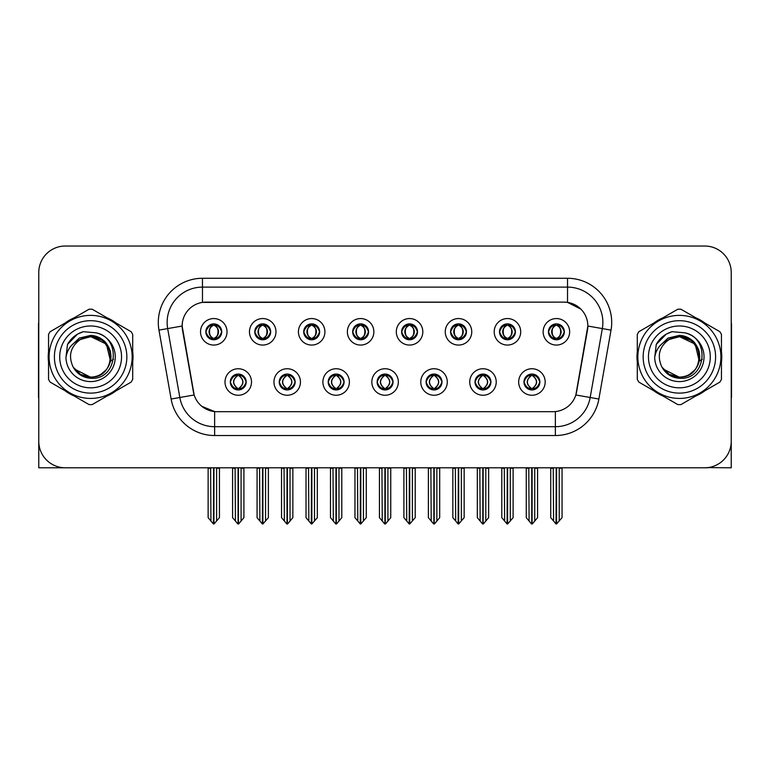 <?xml version="1.0" encoding="UTF-8"?>
<svg xmlns="http://www.w3.org/2000/svg" width="770" height="770" viewBox="0 0 770 770"><rect width="100%" height="100%" fill="white"/><g stroke="black" fill="none" stroke-linecap="round" stroke-linejoin="round"><path stroke-width="1.16" d="M205.831 331.812A7.95 7.95 0 0 0 213.781 339.762A7.95 7.95 0 0 0 221.731 331.812A7.95 7.95 0 0 0 213.781 323.862A7.95 7.95 0 0 0 205.831 331.812L205.908 331.812C207.553 336.259 209.613 338.396 212.097 338.232L211.558 339.445M200.527 331.812A13.254 13.254 0 0 0 213.781 345.066A13.254 13.254 0 0 0 227.035 331.812A13.254 13.254 0 0 0 213.781 318.559A13.254 13.254 0 0 0 200.527 331.812M328.193 381.997A7.95 7.95 0 0 0 336.144 389.947A7.95 7.95 0 0 0 344.094 381.997A7.95 7.95 0 0 0 336.144 374.047A7.95 7.95 0 0 0 328.193 381.997L328.27 381.997C329.772 386.28 331.841 388.417 334.459 388.417L335.402 388.417C330.147 384.134 330.147 379.851 335.402 375.567L334.459 375.567C331.889 375.519 329.82 377.656 328.27 381.997M322.89 381.997A13.254 13.254 0 0 0 336.144 395.251A13.254 13.254 0 0 0 349.397 381.997A13.254 13.254 0 0 0 336.144 368.743A13.254 13.254 0 0 0 322.89 381.997M279.25 381.997A7.95 7.95 0 0 0 287.2 389.947A7.95 7.95 0 0 0 295.151 381.997A7.95 7.95 0 0 0 287.2 374.047A7.95 7.95 0 0 0 279.25 381.997L279.317 381.997C280.829 386.28 282.898 388.417 285.516 388.417L286.459 388.417C281.204 384.134 281.204 379.851 286.459 375.567L285.516 375.567C282.936 375.519 280.877 377.656 279.317 381.997M273.947 381.997A13.254 13.254 0 0 0 287.2 395.251A13.254 13.254 0 0 0 300.454 381.997A13.254 13.254 0 0 0 287.2 368.743A13.254 13.254 0 0 0 273.947 381.997M475.023 381.997A7.95 7.95 0 0 0 482.983 389.947A7.95 7.95 0 0 0 490.933 381.997A7.95 7.95 0 0 0 482.983 374.047A7.95 7.95 0 0 0 475.023 381.997L475.1 381.997C476.611 386.28 478.671 388.417 481.298 388.417L482.241 388.417C476.976 384.134 476.976 379.851 482.241 375.567L481.298 375.567C478.719 375.519 476.649 377.656 475.1 381.997M469.729 381.997A13.254 13.254 0 0 0 482.983 395.251A13.254 13.254 0 0 0 496.226 381.997A13.254 13.254 0 0 0 482.983 368.743A13.254 13.254 0 0 0 469.729 381.997M401.613 331.812A7.95 7.95 0 0 0 409.563 339.762A7.95 7.95 0 0 0 417.513 331.812A7.95 7.95 0 0 0 409.563 323.862A7.95 7.95 0 0 0 401.613 331.812L401.68 331.812C403.326 336.259 405.395 338.396 407.879 338.232L407.34 339.445M396.309 331.812A13.254 13.254 0 0 0 409.563 345.066A13.254 13.254 0 0 0 422.817 331.812A13.254 13.254 0 0 0 409.563 318.559A13.254 13.254 0 0 0 396.309 331.812M499.499 331.812A7.95 7.95 0 0 0 507.449 339.762A7.95 7.95 0 0 0 515.399 331.812A7.95 7.95 0 0 0 507.449 323.862A7.95 7.95 0 0 0 499.499 331.812L499.576 331.812C501.222 336.259 503.282 338.396 505.765 338.232L505.226 339.445M494.196 331.812A13.254 13.254 0 0 0 507.449 345.066A13.254 13.254 0 0 0 520.703 331.812A13.254 13.254 0 0 0 507.449 318.559A13.254 13.254 0 0 0 494.196 331.812M230.307 381.997A7.95 7.95 0 0 0 238.257 389.947A7.95 7.95 0 0 0 246.208 381.997A7.95 7.95 0 0 0 238.257 374.047A7.95 7.95 0 0 0 230.307 381.997L230.374 381.997C231.886 386.28 233.945 388.417 236.573 388.417L237.516 388.417C232.251 384.134 232.251 379.851 237.516 375.567L236.573 375.567C233.993 375.519 231.934 377.656 230.374 381.997M225.004 381.997A13.254 13.254 0 0 0 238.257 395.251A13.254 13.254 0 0 0 251.511 381.997A13.254 13.254 0 0 0 238.257 368.743A13.254 13.254 0 0 0 225.004 381.997M352.66 331.812A7.95 7.95 0 0 0 360.62 339.762A7.95 7.95 0 0 0 368.57 331.812A7.95 7.95 0 0 0 360.62 323.862A7.95 7.95 0 0 0 352.66 331.812L352.737 331.812C354.383 336.259 356.452 338.396 358.936 338.232L358.397 339.445M347.366 331.812A13.254 13.254 0 0 0 360.62 345.066A13.254 13.254 0 0 0 373.864 331.812A13.254 13.254 0 0 0 360.62 318.559A13.254 13.254 0 0 0 347.366 331.812M254.774 331.812A7.95 7.95 0 0 0 262.724 339.762A7.95 7.95 0 0 0 270.674 331.812A7.95 7.95 0 0 0 262.724 323.862A7.95 7.95 0 0 0 254.774 331.812L254.851 331.812C256.497 336.259 258.556 338.396 261.04 338.232L260.501 339.445M249.47 331.812A13.254 13.254 0 0 0 262.724 345.066A13.254 13.254 0 0 0 275.978 331.812A13.254 13.254 0 0 0 262.724 318.559A13.254 13.254 0 0 0 249.47 331.812M303.717 331.812A7.95 7.95 0 0 0 311.667 339.762A7.95 7.95 0 0 0 319.627 331.812A7.95 7.95 0 0 0 311.667 323.862A7.95 7.95 0 0 0 303.717 331.812L303.794 331.812C305.44 336.259 307.509 338.396 309.992 338.232L309.444 339.445M298.423 331.812A13.254 13.254 0 0 0 311.667 345.066A13.254 13.254 0 0 0 324.921 331.812A13.254 13.254 0 0 0 311.667 318.559A13.254 13.254 0 0 0 298.423 331.812M426.079 381.997A7.95 7.95 0 0 0 434.03 389.947A7.95 7.95 0 0 0 441.98 381.997A7.95 7.95 0 0 0 434.03 374.047A7.95 7.95 0 0 0 426.079 381.997L426.156 381.997C427.658 386.28 429.727 388.417 432.355 388.417L433.298 388.417C428.033 384.134 428.033 379.851 433.298 375.567L432.355 375.567C429.775 375.519 427.706 377.656 426.156 381.997M420.776 381.997A13.254 13.254 0 0 0 434.03 395.251A13.254 13.254 0 0 0 447.283 381.997A13.254 13.254 0 0 0 434.03 368.743A13.254 13.254 0 0 0 420.776 381.997M377.136 381.997A7.95 7.95 0 0 0 385.087 389.947A7.95 7.95 0 0 0 393.037 381.997A7.95 7.95 0 0 0 385.087 374.047A7.95 7.95 0 0 0 377.136 381.997L377.213 381.997C378.715 386.28 380.784 388.417 383.412 388.417L384.346 388.417C379.09 384.134 379.09 379.851 384.346 375.567L383.412 375.567C380.832 375.519 378.763 377.656 377.213 381.997M371.833 381.997A13.254 13.254 0 0 0 385.087 395.251A13.254 13.254 0 0 0 398.34 381.997A13.254 13.254 0 0 0 385.087 368.743A13.254 13.254 0 0 0 371.833 381.997M548.442 331.812A7.95 7.95 0 0 0 556.392 339.762A7.95 7.95 0 0 0 564.343 331.812A7.95 7.95 0 0 0 556.392 323.862A7.95 7.95 0 0 0 548.442 331.812L548.519 331.812C550.165 336.259 552.225 338.396 554.708 338.232L554.169 339.445M543.139 331.812A13.254 13.254 0 0 0 556.392 345.066A13.254 13.254 0 0 0 569.646 331.812A13.254 13.254 0 0 0 556.392 318.559A13.254 13.254 0 0 0 543.139 331.812M450.556 331.812A7.95 7.95 0 0 0 458.506 339.762A7.95 7.95 0 0 0 466.456 331.812A7.95 7.95 0 0 0 458.506 323.862A7.95 7.95 0 0 0 450.556 331.812L450.633 331.812C452.279 336.259 454.339 338.396 456.822 338.232L456.283 339.445M445.253 331.812A13.254 13.254 0 0 0 458.506 345.066A13.254 13.254 0 0 0 471.76 331.812A13.254 13.254 0 0 0 458.506 318.559A13.254 13.254 0 0 0 445.253 331.812M523.975 381.997A7.95 7.95 0 0 0 531.926 389.947A7.95 7.95 0 0 0 539.876 381.997A7.95 7.95 0 0 0 531.926 374.047A7.95 7.95 0 0 0 523.975 381.997L524.043 381.997C525.554 386.28 527.614 388.417 530.241 388.417L531.184 388.417C525.92 384.134 525.92 379.851 531.184 375.567L530.241 375.567C527.662 375.519 525.602 377.656 524.043 381.997M518.672 381.997A13.254 13.254 0 0 0 531.926 395.251A13.254 13.254 0 0 0 545.179 381.997A13.254 13.254 0 0 0 531.926 368.743A13.254 13.254 0 0 0 518.672 381.997M182.153 325.98A23.851 23.851 0 0 0 182.519 330.128L193.424 391.969A23.851 23.851 0 0 0 216.909 411.681L553.091 411.681A23.851 23.851 0 0 0 576.576 391.969L587.481 330.128A23.851 23.851 0 0 0 563.996 302.129L206.004 302.129A23.851 23.851 0 0 0 182.153 325.98L182.413 322.447M707.649 467.621L731.231 467.785L731.231 272.532A26.507 26.507 0 0 0 704.733 246.025L65.267 246.025A26.507 26.507 0 0 0 38.77 272.532L38.77 467.785L118.898 467.785M651.102 467.785L707.649 467.785M48.548 351.611A42.408 42.408 0 0 0 48.548 362.198M65.007 390.698A42.408 42.408 0 0 0 74.17 395.992M107.078 395.992A42.408 42.408 0 0 0 116.241 390.698M132.7 362.198A42.408 42.408 0 0 0 132.7 351.611M637.3 351.611A42.408 42.408 0 0 0 637.3 362.198M653.759 390.698A42.408 42.408 0 0 0 662.922 395.992M695.83 395.992A42.408 42.408 0 0 0 704.993 390.698M721.452 362.198A42.408 42.408 0 0 0 721.452 351.611M202.472 278.278L567.529 278.278A44.169 44.169 0 0 1 611.034 330.118L598.877 399.033A44.169 44.169 0 0 1 555.372 435.531L214.628 435.531A44.169 44.169 0 0 1 171.123 399.033L158.966 330.118A44.169 44.169 0 0 1 202.472 278.278L202.472 287.114L567.529 287.114A35.343 35.343 0 0 1 602.332 328.588L590.176 397.493A35.343 35.343 0 0 1 555.372 426.695L214.628 426.695A35.343 35.343 0 0 1 179.824 397.493L167.667 328.588A35.343 35.343 0 0 1 202.472 287.114L202.472 302.389L563.996 302.129L567.529 302.389L580.859 309.117M553.091 411.681L216.909 411.681M214.628 435.531L214.628 411.575L201.894 406.358M611.034 330.118L587.847 326.037L575.845 394.972L598.877 399.033M171.123 399.033L194.155 394.972L182.153 326.037L167.667 328.588A35.343 35.343 0 0 1 167.138 322.447M576.576 391.969L576.432 392.719M193.568 392.719L193.424 391.969M116.241 323.111A42.408 42.408 0 0 0 107.078 317.817M74.17 317.817A42.408 42.408 0 0 0 65.007 323.111M704.993 323.111A42.408 42.408 0 0 0 695.83 317.817M662.922 317.817A42.408 42.408 0 0 0 653.759 323.111M704.733 246.025L65.267 246.025M38.77 272.532L38.77 441.277A26.507 26.507 0 0 0 65.267 467.785L704.733 467.785A26.507 26.507 0 0 0 731.231 441.277L731.231 272.532M533.292 389.832L532.657 388.417L533.6 388.417C536.18 388.475 538.249 386.328 539.799 381.987C538.288 377.704 536.218 375.567 533.6 375.567L534.139 374.364M533.292 374.162L532.657 375.567L533.6 375.567M531.444 388.417L530.78 389.861L531.454 388.417C525.862 384.134 525.862 379.851 531.454 375.567L530.78 374.124L531.454 375.567C526.045 379.851 526.045 384.134 531.444 388.417M531.184 375.567L530.559 374.162M532.657 375.567C537.922 379.851 537.922 384.134 532.657 388.417L532.397 388.417C537.797 384.134 537.797 379.851 532.397 375.567L533.061 374.124M532.657 388.417L533.061 389.861M528.769 467.785L529.096 521.03L531.56 523.975L532.282 523.975L537.576 517.661L537.576 468.227L534.746 468.227L534.746 521.03M532.099 467.785L532.099 523.975M531.743 523.975L531.743 467.785M526.266 467.785L526.266 517.661L529.096 521.03M529.096 468.227L526.266 468.227M553.245 467.785L553.572 521.03L556.036 523.975L556.219 467.785M556.575 467.785L556.575 523.975L562.052 517.661L562.052 468.227L559.222 468.227L559.549 467.785M550.743 467.785L550.743 517.661L553.572 521.03M553.572 468.227L550.743 468.227M559.222 521.03L559.222 468.227M555.026 339.647L555.651 338.232L554.708 338.232M555.026 323.978L555.651 325.392L554.708 325.392C552.148 325.344 550.088 327.491 548.519 331.812M564.343 331.812L564.275 331.812C562.745 327.539 560.675 325.402 558.077 325.392L557.134 325.392C559.665 326.74 560.993 328.886 561.147 331.812C560.993 334.748 559.665 336.885 557.134 338.232L558.077 338.232L558.616 339.445M564.275 331.812C562.678 336.172 560.618 338.319 558.077 338.232M555.651 338.232L555.911 338.232C553.322 336.885 551.955 334.748 551.801 331.812C551.955 328.886 553.322 326.74 555.911 325.392L555.257 323.949L555.921 325.392C550.983 325.556 550.829 337.414 555.921 338.232L555.257 339.686L555.651 338.232C553.13 336.885 551.792 334.748 551.647 331.812C551.792 328.886 553.13 326.74 555.651 325.392M556.874 325.392L556.874 325.392C561.802 325.556 561.965 337.414 556.864 338.232L557.528 339.686L556.874 338.232C559.463 336.885 560.839 334.748 560.993 331.812C560.839 328.886 559.463 326.74 556.874 325.392L557.538 323.949L556.864 325.392M484.349 389.832L483.714 388.417L484.657 388.417C487.237 388.475 489.306 386.328 490.856 381.987C489.345 377.704 487.275 375.567 484.657 375.567L485.196 374.364M484.349 374.162L483.714 375.567L484.657 375.567M482.501 388.417L481.837 389.861L482.511 388.417C476.919 384.134 476.919 379.851 482.511 375.567L481.837 374.124L482.511 375.567C477.102 379.851 477.102 384.134 482.501 388.417M482.241 375.567L481.606 374.162M483.714 375.567C488.979 379.851 488.979 384.134 483.714 388.417L483.454 388.417C488.854 384.134 488.854 379.851 483.454 375.567L484.118 374.124M483.714 388.417L484.118 389.861M479.825 467.785L480.153 521.03L482.617 523.975L483.339 523.975L488.632 517.661L488.632 468.227L485.803 468.227L485.803 521.03M483.156 467.785L483.156 523.975M482.8 523.975L482.8 467.785M477.323 467.785L477.323 517.661L480.153 521.03M480.153 468.227L477.323 468.227M435.397 389.832L434.771 388.417L435.714 388.417C438.294 388.475 440.353 386.328 441.913 381.987C440.392 377.704 438.332 375.567 435.714 375.567L436.253 374.364M435.397 374.162L434.771 375.567L435.714 375.567M433.558 388.417L432.894 389.861L433.558 388.417C427.976 384.134 427.976 379.851 433.558 375.567L432.894 374.124L433.558 375.567C428.159 379.851 428.159 384.134 433.558 388.417M433.298 375.567L432.663 374.162M434.771 375.567C440.036 379.851 440.036 384.134 434.771 388.417L434.511 388.417C439.911 384.134 439.911 379.851 434.511 375.567L435.175 374.124M434.771 388.417L435.175 389.861M430.882 467.785L431.21 521.03L433.674 523.975L434.396 523.975L439.689 517.661L439.689 468.227L436.86 468.227L436.86 521.03M434.213 467.785L434.213 523.975M433.856 523.975L433.856 467.785M428.38 467.785L428.38 517.661L431.21 521.03M431.21 468.227L428.38 468.227M386.453 389.832L385.828 388.417L386.771 388.417C389.351 388.475 391.41 386.328 392.969 381.987C391.449 377.704 389.389 375.567 386.771 375.567L387.31 374.364M386.453 374.162L385.828 375.567L386.771 375.567M384.615 388.417L383.951 389.861L384.615 388.417C379.023 384.134 379.023 379.851 384.615 375.567L383.951 374.124L384.615 375.567C379.215 379.851 379.215 384.134 384.615 388.417M384.346 375.567L383.72 374.162M385.828 375.567C391.093 379.851 391.093 384.134 385.828 388.417L385.568 388.417C390.967 384.134 390.967 379.851 385.568 375.567L386.232 374.124M385.828 388.417L386.232 389.861M381.93 467.785L382.257 521.03L384.731 523.975L385.452 523.975L390.746 517.661L390.746 468.227L387.916 468.227L387.916 521.03M385.269 467.785L385.269 523.975M384.913 523.975L384.913 467.785M379.437 467.785L379.437 517.661L382.257 521.03M382.257 468.227L379.437 468.227M504.292 467.785L504.619 521.03L507.084 523.975L507.276 467.785M507.623 467.785L507.623 523.975L513.109 517.661L513.109 468.227L510.279 468.227L510.606 467.785M501.799 467.785L501.799 517.661L504.619 521.03M504.619 468.227L501.799 468.227M510.279 521.03L510.279 468.227M506.082 339.647L506.708 338.232L505.765 338.232M506.082 323.978L506.708 325.392L505.765 325.392C503.205 325.344 501.145 327.491 499.576 331.812M515.399 331.812L515.332 331.812C513.792 327.539 511.732 325.402 509.134 325.392L508.19 325.392C510.712 326.74 512.05 328.886 512.204 331.812C512.05 334.748 510.712 336.885 508.19 338.232L509.134 338.232L509.673 339.445M515.332 331.812C513.734 336.172 511.675 338.319 509.134 338.232M506.708 338.232L506.968 338.232C504.379 336.885 503.012 334.748 502.858 331.812C503.012 328.886 504.379 326.74 506.968 325.392L506.304 323.949L506.978 325.392C502.04 325.556 501.886 337.414 506.978 338.232L506.313 339.686L506.708 338.232C504.186 336.885 502.849 334.748 502.695 331.812C502.849 328.886 504.186 326.74 506.708 325.392M507.931 325.392L507.931 325.392C512.859 325.556 513.013 337.414 507.921 338.232L508.585 339.686L507.931 338.232C510.52 336.885 511.896 334.748 512.04 331.812C511.896 328.886 510.52 326.74 507.931 325.392L508.595 323.949L507.921 325.392M455.349 467.785L455.676 521.03L458.14 523.975L458.333 467.785M458.679 467.785L458.679 523.975L464.156 517.661L464.156 468.227L461.336 468.227L461.663 467.785M452.847 467.785L452.847 517.661L455.676 521.03M455.676 468.227L452.847 468.227M461.336 521.03L461.336 468.227M457.139 339.647L457.765 338.232L456.822 338.232M457.139 323.978L457.765 325.392L456.822 325.392C454.262 325.344 452.202 327.491 450.633 331.812M466.456 331.812L466.379 331.812C464.849 327.539 462.789 325.402 460.191 325.392L459.247 325.392C461.769 326.74 463.107 328.886 463.261 331.812C463.107 334.748 461.769 336.885 459.247 338.232L460.191 338.232L460.73 339.445M466.379 331.812C464.791 336.172 462.722 338.319 460.191 338.232M457.765 338.232L458.025 338.232C455.436 336.885 454.059 334.748 453.915 331.812C454.059 328.886 455.436 326.74 458.025 325.392L457.361 323.949L458.034 325.392C453.097 325.556 452.943 337.414 458.034 338.232L457.37 339.686L457.765 338.232C455.243 336.885 453.905 334.748 453.751 331.812C453.905 328.886 455.243 326.74 457.765 325.392M458.987 325.392L458.987 325.392C463.915 325.556 464.069 337.414 458.978 338.232L459.642 339.686L458.987 338.232C461.577 336.885 462.943 334.748 463.097 331.812C462.943 328.886 461.577 326.74 458.987 325.392L459.651 323.949L458.978 325.392M406.406 467.785L406.733 521.03L409.197 523.975L409.38 467.785M409.736 467.785L409.736 523.975L415.213 517.661L415.213 468.227L412.383 468.227L412.71 467.785M403.904 467.785L403.904 517.661L406.733 521.03M406.733 468.227L403.904 468.227M412.383 521.03L412.383 468.227M408.187 339.647L408.822 338.232L407.879 338.232M408.187 323.978L408.822 325.392L407.879 325.392C405.318 325.344 403.249 327.491 401.68 331.812M417.513 331.812L417.436 331.812C415.906 327.539 413.846 325.402 411.247 325.392L410.304 325.392C412.826 326.74 414.164 328.886 414.308 331.812C414.164 334.748 412.826 336.885 410.304 338.232L411.247 338.232L411.786 339.445M417.436 331.812C415.848 336.172 413.779 338.319 411.247 338.232M408.822 338.232L409.082 338.232C406.493 336.885 405.116 334.748 404.962 331.812C405.116 328.886 406.493 326.74 409.082 325.392L408.418 323.949L409.091 325.392C404.154 325.556 403.99 337.414 409.091 338.232L408.427 339.686L408.822 338.232C406.291 336.885 404.962 334.748 404.808 331.812C404.962 328.886 406.291 326.74 408.822 325.392M410.044 325.392L410.044 325.392C414.972 325.556 415.126 337.414 410.035 338.232L410.699 339.686L410.044 338.232C412.633 336.885 414 334.748 414.154 331.812C414 328.886 412.633 326.74 410.044 325.392L410.699 323.949L410.035 325.392M357.463 467.785L357.79 521.03L360.254 523.975L360.437 467.785M360.793 467.785L360.793 523.975L366.27 517.661L366.27 468.227L363.44 468.227L363.767 467.785M354.96 467.785L354.96 517.661L357.79 521.03M357.79 468.227L354.96 468.227M363.44 521.03L363.44 468.227M359.244 339.647L359.879 338.232L358.936 338.232M359.244 323.978L359.879 325.392L358.936 325.392C356.375 325.344 354.306 327.491 352.737 331.812M368.57 331.812L368.493 331.812C366.963 327.539 364.893 325.402 362.295 325.392L361.361 325.392C363.883 326.74 365.221 328.886 365.365 331.812C365.221 334.748 363.883 336.885 361.361 338.232L362.295 338.232L362.843 339.445M368.493 331.812C366.905 336.172 364.836 338.319 362.295 338.232M359.879 338.232L360.139 338.232C357.55 336.885 356.173 334.748 356.019 331.812C356.173 328.886 357.55 326.74 360.139 325.392C355.201 325.556 355.047 337.414 360.139 338.232L359.879 338.232C357.347 336.885 356.01 334.748 355.865 331.812C356.01 328.886 357.347 326.74 359.879 325.392L359.879 325.392M361.101 325.392L361.101 325.392C366.029 325.556 366.183 337.414 361.092 338.232L361.756 339.686L361.101 338.232C363.69 336.885 365.057 334.748 365.211 331.812C365.057 328.886 363.69 326.74 361.101 325.392L361.756 323.949L361.092 325.392M38.77 413.452L38.77 404.616M38.77 397.522A17.671 17.671 0 0 0 38.5 397.541L38.5 325.104A17.671 17.671 0 0 1 38.77 322.053M731.231 404.616L731.231 413.452M731.231 322.053A17.671 17.671 0 0 1 731.5 325.104L731.5 397.541A17.671 17.671 0 0 0 731.231 397.522M90.456 377.223L83.843 376.058M78.338 373.084L76.047 371.053M71.186 345.769L79.281 338.078L90.629 335.402C95.576 335.605 99.956 337.347 103.748 340.648C105.731 341.505 110.899 350.158 110.495 352.679A20.318 20.318 0 0 1 110.505 361.111L106.414 344.113L90.629 336.596L79.878 339.666L82.582 338.242M87.193 376.934L92.602 377.127M74.257 368.945L90.629 377.233C101.024 376.52 107.646 371.15 110.495 361.13L113.556 359.244M100.514 374.653L106.433 369.658M110.187 362.372L110.707 353.815M110.225 351.534L103.94 341.562M102.381 340.33L91.101 336.596M90.629 377.223L93.006 377.088M102.41 373.46L103.96 372.237M126.848 356.905A36.219 36.219 0 0 1 90.629 393.123A36.219 36.219 0 0 1 54.401 356.905A36.219 36.219 0 0 1 90.629 320.686A36.219 36.219 0 0 1 126.848 356.905M90.629 387.83A30.925 30.925 0 0 1 59.704 356.905A30.925 30.925 0 0 1 90.629 325.98A30.925 30.925 0 0 1 121.544 356.905A30.925 30.925 0 0 1 90.629 387.83M667.08 373.084L664.789 371.053M668.63 339.666L671.334 338.242M675.944 376.934L681.354 377.127M659.928 345.769L668.033 338.078L679.371 335.402C684.328 335.605 688.707 337.347 692.5 340.648C694.482 341.505 699.651 350.158 699.247 352.679A20.318 20.318 0 0 1 699.256 361.111L695.166 344.113L679.371 336.596L668.62 339.666M663.009 368.945L679.371 377.233C689.776 376.52 696.398 371.15 699.247 361.13L702.307 359.244M689.256 374.653L695.185 369.658M698.939 362.372L699.458 353.815M698.968 351.534L692.692 341.562M691.133 340.33L679.852 336.596M679.371 377.223L681.758 377.088M691.162 373.46L692.711 372.237M715.6 356.905A36.219 36.219 0 0 1 679.371 393.123A36.219 36.219 0 0 1 643.152 356.905A36.219 36.219 0 0 1 679.371 320.686A36.219 36.219 0 0 1 715.6 356.905M679.371 387.83A30.925 30.925 0 0 1 648.456 356.905A30.925 30.925 0 0 1 679.371 325.98A30.925 30.925 0 0 1 710.296 356.905A30.925 30.925 0 0 1 679.371 387.83M110.813 356.183A20.193 20.193 0 0 0 80.523 339.416C70.619 346.462 68.097 355.548 72.957 366.684L73.227 367.165A20.193 20.193 0 0 0 90.629 377.098C116.684 378.359 116.684 335.45 90.629 336.711L80.523 339.416L90.629 336.711C116.684 335.45 116.684 378.359 90.629 377.098A20.193 20.193 0 0 0 110.822 356.905C109.619 344.633 102.891 337.905 90.629 336.711C116.684 335.45 116.684 378.359 90.629 377.098C116.684 378.359 116.684 335.45 90.629 336.711C116.684 335.45 116.684 378.359 90.629 377.098C116.684 378.359 116.684 335.45 90.629 336.711C116.684 335.45 116.684 378.359 90.629 377.098L80.523 374.393L73.227 367.165L80.523 374.393L90.629 377.098L80.523 374.393L73.227 367.165L80.523 374.393L90.629 377.098L80.523 374.393L73.227 367.165L80.523 374.393L90.629 377.098L80.523 374.393L73.227 367.165C77.096 373.979 82.891 377.685 90.629 378.282C117.637 380.544 121.852 337.491 95.807 332.775L83.285 331.687C76.307 333.833 71.042 338.088 67.5 344.45L65.95 357.444A24.688 24.688 0 0 0 90.629 381.593A24.688 24.688 0 0 0 95.807 332.775M90.629 398.427A41.522 41.522 0 0 0 132.151 356.905A41.522 41.522 0 0 0 90.629 315.382A41.522 41.522 0 0 0 49.097 356.905A41.522 41.522 0 0 0 90.629 398.427M90.629 404.616A47.711 47.711 0 0 0 92.188 404.587L131.141 382.103A47.711 47.711 0 0 0 132.7 379.389L132.7 334.421A47.711 47.711 0 0 0 131.141 331.706L92.188 309.222A47.711 47.711 0 0 0 89.06 309.222L50.117 331.706A47.711 47.711 0 0 0 48.548 334.421L48.548 379.389A47.711 47.711 0 0 0 50.117 382.103L89.06 404.587A47.711 47.711 0 0 0 90.629 404.616M65.95 357.444C67.375 348.743 72.236 342.737 80.523 339.416M83.285 331.687L77.491 334.151L67.5 344.45M699.555 356.183A20.193 20.193 0 0 0 669.265 339.416C659.37 346.462 656.849 355.548 661.7 366.684L661.979 367.165A20.193 20.193 0 0 0 679.371 377.098C705.426 378.359 705.426 335.45 679.371 336.711L669.265 339.416L679.371 336.711C705.426 335.45 705.426 378.359 679.371 377.098A20.193 20.193 0 0 0 699.574 356.905C698.371 344.633 691.643 337.905 679.371 336.711C705.426 335.45 705.426 378.359 679.371 377.098C705.426 378.359 705.426 335.45 679.371 336.711C705.426 335.45 705.426 378.359 679.371 377.098C705.426 378.359 705.426 335.45 679.371 336.711C705.426 335.45 705.426 378.359 679.371 377.098L669.274 374.393L661.979 367.165L669.274 374.393L679.371 377.098L669.274 374.393L661.979 367.165L669.274 374.393L679.371 377.098L669.274 374.393L661.979 367.165L669.274 374.393L679.371 377.098L669.274 374.393L661.979 367.165C665.848 373.979 671.642 377.685 679.371 378.282C706.379 380.544 710.595 337.491 684.559 332.775L672.037 331.687C665.059 333.833 659.794 338.088 656.252 344.45L654.693 357.444A24.688 24.688 0 0 0 679.371 381.593A24.688 24.688 0 0 0 684.559 332.775M679.371 398.427A41.522 41.522 0 0 0 720.903 356.905A41.522 41.522 0 0 0 679.371 315.382A41.522 41.522 0 0 0 637.849 356.905A41.522 41.522 0 0 0 679.371 398.427M679.371 404.616A47.711 47.711 0 0 0 680.94 404.587L719.883 382.103A47.711 47.711 0 0 0 721.452 379.389L721.452 334.421A47.711 47.711 0 0 0 719.883 331.706L680.94 309.222A47.711 47.711 0 0 0 677.812 309.222L638.859 331.706A47.711 47.711 0 0 0 637.3 334.421L637.3 379.389A47.711 47.711 0 0 0 638.859 382.103L677.812 404.587A47.711 47.711 0 0 0 679.371 404.616M654.693 357.444C656.127 348.743 660.978 342.737 669.265 339.416M672.037 331.687L666.243 334.151L656.252 344.45M337.51 389.832L336.885 388.417L337.828 388.417C340.407 388.475 342.467 386.328 344.026 381.987C342.506 377.704 340.436 375.567 337.828 375.567L338.367 374.364M337.51 374.162L336.885 375.567L337.828 375.567M335.662 388.417L335.008 389.861L335.672 388.417C330.08 384.134 330.08 379.851 335.672 375.567L335.008 374.124L335.672 375.567C330.272 379.851 330.272 384.134 335.662 388.417M335.402 375.567L334.777 374.162M336.885 375.567L337.279 374.124L336.885 375.567C342.14 379.851 342.14 384.134 336.885 388.417L337.279 389.861L336.615 388.417C342.015 384.134 342.015 379.851 336.625 375.567C342.207 379.851 342.207 384.134 336.615 388.417L336.885 388.417M332.986 467.785L333.314 521.03L335.778 523.975L336.509 523.975L341.793 517.661L341.793 468.227L338.973 468.227L338.973 521.03M336.317 467.785L336.317 523.975M335.97 523.975L335.97 467.785M330.494 467.785L330.494 517.661L333.314 521.03M333.314 468.227L330.494 468.227M288.567 389.832L287.942 388.417L288.875 388.417C291.455 388.475 293.524 386.328 295.074 381.987C293.562 377.704 291.493 375.567 288.875 375.567L289.424 374.364M288.567 374.162L287.942 375.567L288.875 375.567M286.719 388.417L286.055 389.861L286.729 388.417C281.137 384.134 281.137 379.851 286.729 375.567L286.055 374.124L286.729 375.567C281.32 379.851 281.32 384.134 286.719 388.417M286.459 375.567L285.834 374.162M287.942 375.567L288.336 374.124L287.942 375.567C293.197 379.851 293.197 384.134 287.942 388.417L288.336 389.861L287.672 388.417C293.072 384.134 293.072 379.851 287.682 375.567C293.264 379.851 293.264 384.134 287.672 388.417L287.942 388.417M284.043 467.785L284.371 521.03L286.835 523.975L287.556 523.975L292.85 517.661L292.85 468.227L290.03 468.227L290.03 521.03M287.374 467.785L287.374 523.975M287.017 523.975L287.017 467.785M281.541 467.785L281.541 517.661L284.371 521.03M284.371 468.227L281.541 468.227M239.624 389.832L238.989 388.417L239.932 388.417C242.512 388.475 244.581 386.328 246.131 381.987C244.619 377.704 242.55 375.567 239.932 375.567L240.471 374.364M239.624 374.162L238.989 375.567L239.932 375.567M237.776 388.417L237.112 389.861L237.786 388.417C232.194 384.134 232.194 379.851 237.786 375.567L237.112 374.124L237.786 375.567C232.376 379.851 232.376 384.134 237.776 388.417M237.516 375.567L236.891 374.162M238.989 375.567L239.393 374.124L238.989 375.567C244.254 379.851 244.254 384.134 238.989 388.417L239.393 389.861L238.729 388.417C244.129 384.134 244.129 379.851 238.729 375.567C244.321 379.851 244.321 384.134 238.729 388.417L238.989 388.417M235.1 467.785L235.428 521.03L237.892 523.975L238.613 523.975L243.907 517.661L243.907 468.227L241.077 468.227L241.077 521.03M238.43 467.785L238.43 523.975M238.074 523.975L238.074 467.785M232.598 467.785L232.598 517.661L235.428 521.03M235.428 468.227L232.598 468.227M308.52 467.785L308.847 521.03L311.311 523.975L311.494 467.785M311.85 467.785L311.85 523.975L317.327 517.661L317.327 468.227L314.497 468.227L314.824 467.785M306.017 467.785L306.017 517.661L308.847 521.03M308.847 468.227L306.017 468.227M314.497 521.03L314.497 468.227M310.3 339.647L310.926 338.232L309.992 338.232M310.3 323.978L310.926 325.392L309.992 325.392C307.432 325.344 305.363 327.491 303.794 331.812M319.627 331.812L319.55 331.812C318.02 327.539 315.95 325.402 313.351 325.392L312.418 325.392C314.94 326.74 316.278 328.886 316.422 331.812C316.278 334.748 314.94 336.885 312.418 338.232L313.351 338.232L313.891 339.445M319.55 331.812C317.952 336.172 315.892 338.319 313.351 338.232M310.926 338.232L311.195 338.232C308.597 336.885 307.23 334.748 307.076 331.812C307.23 328.886 308.597 326.74 311.195 325.392C306.258 325.556 306.104 337.414 311.195 338.232L310.926 338.232C308.404 336.885 307.066 334.748 306.922 331.812C307.066 328.886 308.404 326.74 310.926 325.392L310.926 325.392M312.148 325.392L312.148 325.392C317.086 325.556 317.24 337.414 312.148 338.232L312.803 339.686L312.148 338.232C314.738 336.885 316.114 334.748 316.268 331.812C316.114 328.886 314.738 326.74 312.148 325.392L312.812 323.949L312.148 325.392M259.577 467.785L259.904 521.03L262.368 523.975L262.551 467.785M262.907 467.785L262.907 523.975L268.383 517.661L268.383 468.227L265.554 468.227L265.881 467.785M257.074 467.785L257.074 517.661L259.904 521.03M259.904 468.227L257.074 468.227M265.554 521.03L265.554 468.227M261.357 339.647L261.983 338.232L261.04 338.232M261.357 323.978L261.983 325.392L261.04 325.392C258.479 325.344 256.42 327.491 254.851 331.812M270.674 331.812L270.607 331.812C269.077 327.539 267.007 325.402 264.408 325.392L263.465 325.392C265.997 326.74 267.325 328.886 267.479 331.812C267.325 334.748 265.997 336.885 263.465 338.232L264.408 338.232L264.947 339.445M270.607 331.812C269.009 336.172 266.949 338.319 264.408 338.232M261.983 338.232L262.243 338.232C259.654 336.885 258.287 334.748 258.133 331.812C258.287 328.886 259.654 326.74 262.243 325.392C257.315 325.556 257.161 337.414 262.252 338.232L261.983 338.232C259.461 336.885 258.123 334.748 257.979 331.812C258.123 328.886 259.461 326.74 261.983 325.392L261.983 325.392M263.205 325.392L263.205 325.392C268.133 325.556 268.297 337.414 263.196 338.232L263.86 339.686L263.205 338.232C265.794 336.885 267.171 334.748 267.325 331.812C267.171 328.886 265.794 326.74 263.205 325.392L263.869 323.949L263.196 325.392M210.624 467.785L210.951 521.03L213.415 523.975L213.608 467.785M213.954 467.785L213.954 523.975L219.44 517.661L219.44 468.227L216.611 468.227L216.938 467.785M208.131 467.785L208.131 517.661L210.951 521.03M210.951 468.227L208.131 468.227M216.611 521.03L216.611 468.227M212.414 339.647L213.04 338.232L212.097 338.232M212.414 323.978L213.04 325.392L212.097 325.392C209.536 325.344 207.477 327.491 205.908 331.812M221.731 331.812L221.664 331.812C220.124 327.539 218.064 325.402 215.465 325.392L214.522 325.392C217.044 326.74 218.382 328.886 218.536 331.812C218.382 334.748 217.044 336.885 214.522 338.232L215.465 338.232L216.004 339.445M221.664 331.812C220.066 336.172 218.006 338.319 215.465 338.232M213.04 338.232L213.3 338.232C210.71 336.885 209.344 334.748 209.19 331.812C209.344 328.886 210.71 326.74 213.3 325.392C208.372 325.556 208.218 337.414 213.309 338.232L213.04 338.232C210.518 336.885 209.18 334.748 209.036 331.812C209.18 328.886 210.518 326.74 213.04 325.392L213.04 325.392M214.262 325.392L214.262 325.392C219.19 325.556 219.354 337.414 214.252 338.232L214.917 339.686L214.262 338.232C216.851 336.885 218.228 334.748 218.372 331.812C218.228 328.886 216.851 326.74 214.262 325.392L214.926 323.949L214.252 325.392M567.529 278.278L567.529 302.389M555.372 411.575L555.372 435.531M158.966 330.118L167.667 328.588M530.241 388.417L529.702 389.63M530.559 389.832L531.184 388.417M530.241 375.567L529.702 374.364M533.6 388.417L534.139 389.63M554.708 325.392L554.169 324.18M558.077 325.392L558.616 324.18M557.769 323.978L557.134 325.392M557.769 339.647L557.134 338.232M481.298 388.417L480.759 389.63M481.606 389.832L482.241 388.417M481.298 375.567L480.759 374.364M484.657 388.417L485.196 389.63M432.355 388.417L431.816 389.63M432.663 389.832L433.298 388.417M432.355 375.567L431.816 374.364M435.714 388.417L436.253 389.63M383.412 388.417L382.863 389.63M383.72 389.832L384.346 388.417M383.412 375.567L382.863 374.364M386.771 388.417L387.31 389.63M505.765 325.392L505.226 324.18M509.134 325.392L509.673 324.18M508.816 323.978L508.19 325.392M508.816 339.647L508.19 338.232M456.822 325.392L456.283 324.18M460.191 325.392L460.73 324.18M459.873 323.978L459.247 325.392M459.873 339.647L459.247 338.232M407.879 325.392L407.34 324.18M411.247 325.392L411.786 324.18M410.93 323.978L410.304 325.392M410.93 339.647L410.304 338.232M358.936 325.392L358.397 324.18M362.295 325.392L362.843 324.18M361.987 323.978L361.361 325.392M361.987 339.647L361.361 338.232M359.475 339.686L360.139 338.232L359.484 339.686M359.475 323.949L360.139 325.392L359.484 323.949M334.459 388.417L333.92 389.63M334.777 389.832L335.402 388.417M334.459 375.567L333.92 374.364M337.828 388.417L338.367 389.63M285.516 388.417L284.977 389.63M285.834 389.832L286.459 388.417M285.516 375.567L284.977 374.364M288.875 388.417L289.424 389.63M236.573 388.417L236.034 389.63M236.891 389.832L237.516 388.417M236.573 375.567L236.034 374.364M239.932 388.417L240.471 389.63M309.992 325.392L309.444 324.18M313.351 325.392L313.891 324.18M313.043 323.978L312.418 325.392M313.043 339.647L312.418 338.232M310.531 339.686L311.195 338.232L310.531 339.686M310.531 323.949L311.195 325.392L310.531 323.949M261.04 325.392L260.501 324.18M264.408 325.392L264.947 324.18M264.1 323.978L263.465 325.392M264.1 339.647L263.465 338.232M261.588 339.686L262.243 338.232L261.588 339.686M261.588 323.949L262.243 325.392L261.588 323.949M212.097 325.392L211.558 324.18M215.465 325.392L216.004 324.18M215.148 323.978L214.522 325.392M215.148 339.647L214.522 338.232M212.635 339.686L213.3 338.232L212.645 339.686M212.635 323.949L213.3 325.392L212.645 323.949M533.052 374.124L532.397 375.567C537.98 379.851 537.98 384.134 532.397 388.417L533.052 389.87M484.109 374.124L483.445 375.567C489.037 379.851 489.037 384.134 483.445 388.417L484.109 389.87M435.166 374.124L434.501 375.567C440.094 379.851 440.094 384.134 434.501 388.417L435.166 389.87M386.222 374.124L385.558 375.567C391.15 379.851 391.15 384.134 385.558 388.417L386.222 389.87"/></g></svg>
